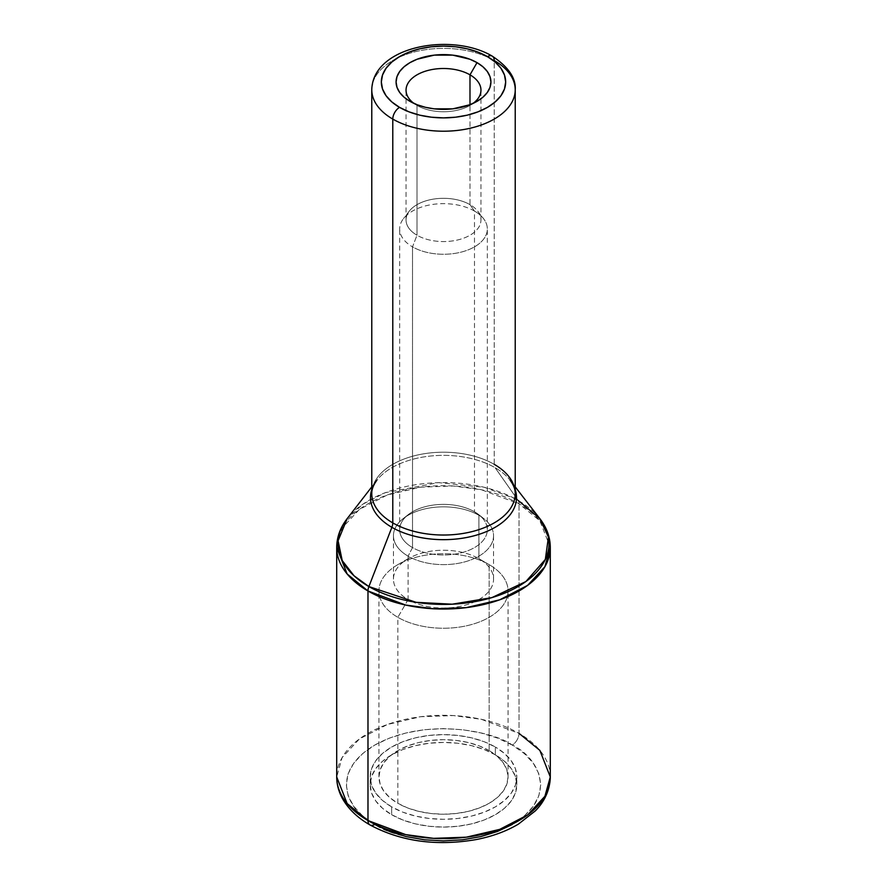 <?xml version="1.0" encoding="UTF-8"?>
<svg xmlns="http://www.w3.org/2000/svg" width="887" height="887" viewBox="0 0 887 887"><rect width="100%" height="100%" fill="white"/><g stroke="black" fill="none" stroke-linecap="round" stroke-linejoin="round"><path stroke-width="0.67" stroke-dasharray="4.43 3.33" d="M514.571 95.364A71.725 41.412 0 0 0 494.214 60.516L494.214 464.333A71.725 41.412 0 0 0 420.571 454.377A71.725 41.412 0 0 0 372.429 488.05M379.281 477.472A73.011 42.155 180 0 1 495.123 467.715A73.011 42.155 180 0 1 510.147 480.31A73.011 42.155 180 0 1 515.225 489.657M550.295 547.39L539.861 520.824L519.017 503.794A9.569 5.522 120 0 0 518.108 500.412L516.5 498.128L518.108 500.412A105.509 60.915 0 0 0 516.434 499.47L518.108 500.412A9.569 5.522 -60 0 1 519.017 503.794A106.795 61.658 180 0 1 550.295 547.39M512.254 824.455L524.339 815.951L533.331 806.239L538.864 795.717L540.726 784.762L538.864 773.808L533.331 763.275L524.339 753.573L512.254 745.069C494.902 731.864 426.569 716.23 374.746 745.069C324.797 774.994 351.873 814.443 374.746 824.455C392.098 837.661 460.431 853.294 512.254 824.455C562.203 794.53 535.127 755.081 512.254 745.069A9.569 5.522 120 0 0 519.017 733.361L519.017 503.794L519.017 733.361A106.795 61.658 0 0 0 402.631 719.989A106.795 61.658 0 0 0 336.705 776.957L342.105 757.609L359.412 738.949L387.297 724.524L420.66 716.718L453.39 715.565L481.353 719.302L519.017 733.361A9.569 5.522 -60 0 1 512.254 745.069L497.518 738.084L480.71 732.895L462.471 729.702L443.5 728.626L424.529 729.702L406.29 732.895L389.482 738.084L374.746 745.069L362.661 753.573L353.669 763.275L348.136 773.808L346.274 784.762L348.136 795.717L353.669 806.239L362.661 815.951L374.746 824.455A9.569 5.522 120 0 1 369.968 824.932M413.907 103.38A37.454 21.621 0 0 0 417.012 105.42L409.971 101.351L417.012 105.42A37.454 21.621 180 0 1 413.907 103.38M515.225 493.615A71.725 41.412 0 0 0 494.214 464.333L494.214 60.516A71.725 41.412 0 0 0 420.571 50.559A71.725 41.412 0 0 0 372.429 84.243M515.092 496.121L495.123 467.715L515.092 496.121M539.817 518.618A105.509 60.915 0 0 0 518.108 500.412M550.295 776.957A106.795 61.658 0 0 0 519.017 733.361M495.345 754.826A73.322 42.332 0 0 0 415.438 745.657A73.322 42.332 0 0 0 370.178 784.762A73.322 42.332 0 0 0 391.655 814.698L391.655 806.882A73.322 42.332 180 0 1 370.178 776.957A73.322 42.332 180 0 1 415.438 737.84A73.322 42.332 180 0 1 495.345 747.02L495.345 754.826L495.345 747.02L484.235 741.754L471.562 737.84L457.803 735.434L443.5 734.624L429.197 735.434L415.438 737.84L402.765 741.754L391.655 747.02L382.541 753.44L375.766 760.758L371.586 768.696L370.178 776.957L371.586 785.206L375.766 793.155L382.541 800.473L391.655 806.882L402.765 812.148L415.438 816.062L429.197 818.468L443.5 819.289L457.803 818.468L471.562 816.062L484.235 812.148L495.345 806.882L504.459 800.473L511.234 793.155L515.414 785.206L516.822 776.957L515.414 768.696L511.234 760.758L504.459 753.44L495.345 747.02A73.322 42.332 180 0 1 516.822 776.957A73.322 42.332 180 0 1 471.562 816.062A73.322 42.332 180 0 1 391.655 806.882L391.655 814.698A73.322 42.332 0 0 0 471.562 823.868A73.322 42.332 0 0 0 516.822 784.762A73.322 42.332 0 0 0 495.345 754.826L504.459 761.246L511.234 768.563L515.414 776.502L516.822 784.762L515.414 793.022L511.234 800.961L504.459 808.279L495.345 814.698L484.235 819.954L471.562 823.868L457.803 826.274L443.5 827.094L429.197 826.274L415.438 823.868L402.765 819.954L391.655 814.698L382.541 808.279L375.766 800.961L371.586 793.022L370.178 784.762L371.586 776.502L375.766 768.563L382.541 761.246L391.655 754.826L402.765 749.559L415.438 745.657L429.197 743.239L443.5 742.43L457.803 743.239L471.562 745.657L484.235 749.559L495.345 754.826M489.147 750.602A64.551 37.265 0 0 0 418.797 742.519A64.551 37.265 0 0 0 378.949 776.957A64.551 37.265 0 0 0 397.853 803.3L397.853 617.33A64.551 37.265 180 0 1 378.949 590.975A64.551 37.265 180 0 1 418.797 556.548A64.551 37.265 180 0 1 489.147 564.631L489.147 750.602L489.147 564.631A64.551 37.265 0 0 0 397.853 564.631A64.551 37.265 0 0 0 397.853 617.33L408.109 599.568A50.049 28.894 180 0 1 408.109 558.699A50.049 28.894 180 0 1 478.891 558.699L489.147 564.631L478.891 558.699A50.049 28.894 0 0 0 424.352 552.446A50.049 28.894 0 0 0 393.451 579.133A50.049 28.894 0 0 0 408.109 599.568L408.109 556.16A50.049 28.894 180 0 1 393.451 535.726A50.049 28.894 180 0 1 424.352 509.038A50.049 28.894 180 0 1 478.891 515.303L478.891 558.699L478.891 515.303A50.049 28.894 0 0 0 403.208 518.585A50.049 28.894 0 0 0 408.109 556.16L412.51 547.578A43.829 25.302 180 0 1 408.22 514.671A43.829 25.302 180 0 1 474.49 511.788L478.891 515.303L474.49 511.788A43.829 25.302 0 0 0 426.725 506.3A43.829 25.302 0 0 0 399.671 529.683A43.829 25.302 0 0 0 412.51 547.578L412.51 246.852A43.829 25.302 180 0 1 399.671 228.957A43.829 25.302 180 0 1 426.725 205.584A43.829 25.302 180 0 1 474.49 211.062L474.49 511.788L474.49 211.062A43.829 25.302 0 0 0 403.485 218.623A43.829 25.302 0 0 0 412.51 246.852L417.012 235.232A37.454 21.621 180 0 1 409.306 211.117A37.454 21.621 180 0 1 469.988 204.653L474.49 211.062L469.988 204.653A37.454 21.621 0 0 0 429.164 199.963A37.454 21.621 0 0 0 406.046 219.943A37.454 21.621 0 0 0 417.012 235.232L417.012 105.42L417.012 235.232A37.454 21.621 0 0 0 457.836 239.922A37.454 21.621 0 0 0 480.954 219.943A37.454 21.621 0 0 0 469.988 204.653L469.988 104.699L469.988 204.653A37.454 21.621 180 0 1 477.694 211.117A37.454 21.621 180 0 1 464.744 237.76A37.454 21.621 180 0 1 417.012 235.232L412.51 246.852A43.829 25.302 0 0 0 468.358 249.801A43.829 25.302 0 0 0 483.515 218.623A43.829 25.302 0 0 0 474.49 211.062A43.829 25.302 180 0 1 487.329 228.957A43.829 25.302 180 0 1 460.275 252.34A43.829 25.302 180 0 1 412.51 246.852L412.51 547.578A43.829 25.302 0 0 0 460.275 553.067A43.829 25.302 0 0 0 487.329 529.683A43.829 25.302 0 0 0 474.49 511.788A43.829 25.302 180 0 1 478.78 514.671A43.829 25.302 180 0 1 472.084 548.865A43.829 25.302 180 0 1 412.51 547.578L408.109 556.16A50.049 28.894 0 0 0 476.131 557.635A50.049 28.894 0 0 0 483.792 518.585A50.049 28.894 0 0 0 478.891 515.303A50.049 28.894 180 0 1 493.549 535.726A50.049 28.894 180 0 1 462.648 562.425A50.049 28.894 180 0 1 408.109 556.16L408.109 599.568A50.049 28.894 0 0 0 462.648 605.832A50.049 28.894 0 0 0 493.549 579.133A50.049 28.894 0 0 0 478.891 558.699L478.891 558.699A50.049 28.894 180 0 1 478.891 599.568A50.049 28.894 180 0 1 408.109 599.568L397.853 617.33A64.551 37.265 0 0 0 489.147 617.33A64.551 37.265 0 0 0 489.147 564.631L489.147 564.631A64.551 37.265 180 0 1 508.051 590.975A64.551 37.265 180 0 1 468.203 625.413A64.551 37.265 180 0 1 397.853 617.33L397.853 803.3A64.551 37.265 0 0 0 468.203 811.383A64.551 37.265 0 0 0 508.051 776.957A64.551 37.265 0 0 0 489.147 750.602L497.175 756.245L503.14 762.687L506.81 769.683L508.051 776.957L506.81 784.219L503.14 791.215L497.175 797.657L489.147 803.3L479.368 807.946L468.203 811.383L456.095 813.501L443.5 814.222L430.905 813.501L418.797 811.383L407.632 807.946L397.853 803.3L389.825 797.657L383.86 791.215L380.19 784.219L378.949 776.957L380.19 769.683L383.86 762.687L389.825 756.245L397.853 750.602L407.632 745.967L418.797 742.519L430.905 740.401L443.5 739.68L456.095 740.401L468.203 742.519L479.368 745.967L489.147 750.602M473.093 103.38A37.454 21.621 180 0 1 417.012 105.42A37.454 21.621 0 0 0 469.988 105.42A37.454 21.621 0 0 0 473.093 103.38M336.705 547.39A106.795 61.658 180 0 1 402.631 490.433A106.795 61.658 180 0 1 519.017 503.794L481.353 489.735L453.39 485.998L420.66 487.163L387.297 494.968L359.412 509.382L342.105 528.042L336.705 547.39M514.715 498.538A105.509 60.915 0 0 0 347.183 518.618L362.916 504.16L385.28 492.684L438.366 482.639L484.291 487.307L514.715 498.538M371.775 489.657A73.011 42.155 180 0 1 376.853 480.31A73.011 42.155 180 0 1 495.123 467.715A73.011 42.155 180 0 1 513.329 485.222M371.775 89.798A71.725 41.412 180 0 1 416.047 51.546A71.725 41.412 180 0 1 494.214 60.516M494.214 464.333A71.725 41.412 0 0 0 416.047 455.353A71.725 41.412 0 0 0 371.775 493.615M417.012 105.42L409.971 101.351M515.225 486.874L510.147 480.31M370.178 784.762L370.178 776.957M378.949 776.957L378.949 590.975M408.109 558.699L397.853 564.631M393.451 579.133L393.451 535.726M408.22 514.671L403.208 518.585M399.671 529.683L399.671 228.957M409.306 211.117L403.485 218.623M406.046 219.943L406.046 90.13M480.954 219.943L480.954 90.13M477.694 211.117L483.515 218.623M487.329 529.683L487.329 228.957M478.78 514.671L483.792 518.585M493.549 579.133L493.549 535.726M478.891 558.699L489.147 564.631M508.051 776.957L508.051 590.975M516.822 784.762L516.822 776.957M371.775 486.874L376.853 480.31M469.988 105.42L477.029 101.351"/><path stroke-width="1.33" d="M372.429 488.05A71.725 41.412 0 0 0 392.786 522.898A71.725 41.412 0 0 0 470.953 531.878A71.725 41.412 0 0 0 515.225 493.615L515.225 89.798C516.09 78.156 508.428 66.935 492.241 56.136A9.569 5.522 -60 0 1 494.214 60.516A71.725 41.412 180 0 1 515.225 89.798A71.725 41.412 180 0 1 470.953 128.061A71.725 41.412 180 0 1 392.786 119.08A9.569 5.522 -60 0 1 399.549 107.371A62.168 35.89 180 0 1 399.549 56.613A62.168 35.89 180 0 1 487.451 56.613L495.19 62.057L500.933 68.255L504.47 74.996L505.668 81.992L504.47 88.999L500.933 95.729L495.19 101.927L487.451 107.371L478.038 111.829L467.294 115.155L455.63 117.195L443.5 117.882L431.37 117.195L419.706 115.155L408.962 111.829L399.549 107.371L391.81 101.927L386.067 95.729L382.53 88.999L381.332 81.992L382.53 74.996L386.067 68.255L391.81 62.057L399.549 56.613L408.962 52.156L419.706 48.84L431.37 46.789L443.5 46.102L455.63 46.789L467.294 48.84L478.038 52.156L487.451 56.613A9.569 5.522 -60 0 1 492.241 56.136A9.569 5.522 120 0 0 487.451 56.613A62.168 35.89 180 0 1 487.451 107.371A62.168 35.89 180 0 1 399.549 107.371A9.569 5.522 120 0 0 392.786 119.08A71.725 41.412 0 0 0 466.429 129.036A71.725 41.412 0 0 0 514.571 95.364M376.853 480.31C373.349 485.023 371.653 489.458 371.775 493.615A71.725 41.412 0 0 0 392.786 522.898L392.786 119.08L392.786 522.898A9.569 5.522 -60 0 1 391.877 527.322A73.011 42.155 180 0 1 370.677 500.501M518.108 500.412L539.817 518.618L548.421 537.078L545.339 559.431L525.88 581.55L491.886 597.616L452.17 604.202L416.114 602.317L368.892 586.562A9.569 5.522 120 0 0 367.983 590.986L405.647 605.045L433.61 608.781L466.34 607.617L499.703 599.823L527.588 585.398L544.895 566.738L550.295 547.39A106.795 61.658 180 0 1 484.369 604.357A106.795 61.658 180 0 1 367.983 590.986L367.983 820.553A9.569 5.522 120 0 0 369.968 824.932A9.569 5.522 -60 0 1 367.983 820.553A106.795 61.658 0 0 0 484.369 833.913A106.795 61.658 0 0 0 550.295 776.957L544.895 796.293L527.588 814.965L499.703 829.378L466.34 837.184L433.61 838.348L405.647 834.6L367.983 820.553L367.983 590.986A106.795 61.658 180 0 1 336.705 547.39L347.139 573.967L367.983 590.986A9.569 5.522 -60 0 1 368.892 586.562A105.509 60.915 0 0 0 503.328 593.658A105.509 60.915 0 0 0 539.817 518.618C546.702 527.499 550.184 537.09 550.295 547.39L550.295 776.957C549.796 793.688 541.403 804.831 535.282 810.94L518.407 824.112C506.322 831.285 492.296 836.43 476.319 839.545C436.482 846.398 401.035 841.53 369.968 824.932C357.528 817.781 348.358 808.999 342.46 798.566C338.668 791.681 336.75 784.474 336.705 776.957A106.795 61.658 0 0 0 367.983 820.553L347.139 803.522L336.705 776.957L336.705 547.39C336.805 537.101 340.298 527.51 347.183 518.618A105.509 60.915 0 0 0 368.892 586.562L391.877 527.322L368.892 586.562L354.068 575.807L342.216 560.551L338.091 540.771L347.183 518.618L371.775 486.874M519.017 733.361L539.861 750.38L550.295 776.957M469.988 74.83A37.454 21.621 0 0 0 418.731 73.909A37.454 21.621 0 0 0 413.907 103.38A37.454 21.621 180 0 1 406.046 90.13A37.454 21.621 180 0 1 429.164 70.151A37.454 21.621 180 0 1 469.988 74.83L469.988 104.699L469.988 74.83A37.454 21.621 180 0 1 480.954 90.13A37.454 21.621 180 0 1 473.093 103.38A37.454 21.621 0 0 0 469.988 74.83L477.029 62.633L469.988 74.83M409.971 101.351L409.971 101.351A47.421 27.375 180 0 1 409.971 62.633A47.421 27.375 180 0 1 477.029 62.633L469.844 59.229L452.747 55.138L434.253 55.138L417.156 59.229L409.971 62.633L404.073 66.78L399.693 71.514L396.988 76.648L396.079 81.992L396.988 87.336L399.693 92.47L404.073 97.204L409.971 101.351L417.156 104.755L425.35 107.283L434.253 108.846L452.747 108.846L469.844 104.755L477.029 101.351L482.927 97.204L487.307 92.47L490.012 87.336L490.921 81.992L490.012 76.648L487.307 71.514L482.927 66.78L477.029 62.633A47.421 27.375 180 0 1 477.029 101.351A47.421 27.375 180 0 1 409.971 101.351M516.5 498.128L515.092 496.121L516.5 498.128M515.225 489.657A73.011 42.155 180 0 1 477.638 534.783A73.011 42.155 180 0 1 391.877 527.322A73.011 42.155 180 0 1 371.775 489.657M369.968 824.932A9.569 5.522 -60 0 0 374.746 824.455L389.482 831.429L406.29 836.618L424.529 839.812L443.5 840.898L462.471 839.812L480.71 836.618L497.518 831.429L512.254 824.455M516.434 499.47A105.509 60.915 0 0 0 514.715 498.538L516.434 499.47M372.429 84.243A71.725 41.412 0 0 0 392.786 119.08A71.725 41.412 180 0 1 371.775 89.798L371.775 493.615M514.482 487.65A73.011 42.155 180 0 1 479.191 534.284A73.011 42.155 180 0 1 391.877 527.322A9.569 5.522 120 0 0 392.786 522.898A71.725 41.412 0 0 0 466.429 532.854A71.725 41.412 0 0 0 514.571 499.181A71.725 41.412 0 0 0 494.214 464.333M539.817 518.618L515.225 486.874M510.147 480.31C513.651 485.023 515.336 489.447 515.225 493.615M492.241 56.136C452.071 32.176 372.751 45.791 371.775 89.798"/></g></svg>
